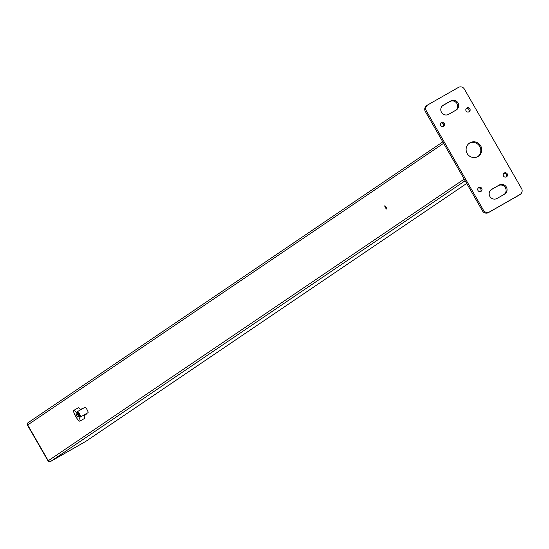 <?xml version="1.0" encoding="UTF-8"?>
<svg xmlns="http://www.w3.org/2000/svg" width="549" height="549" viewBox="0 0 549 549"><rect width="100%" height="100%" fill="white"/><g stroke="black" fill="none" stroke-linecap="round" stroke-linejoin="round"><path stroke-width="0.82" d="M28.301 422.565A1.764 1.722 55.9 0 0 28.191 422.634L442.81 141.882L28.301 422.565A1.764 1.722 55.9 0 0 27.683 424.953L48.264 460.748A1.764 1.722 55.9 0 0 50.645 461.428L85.713 441.417A1.764 1.722 55.9 0 0 85.925 441.272M386.64 208.991A1.853 0.391 60.3 0 1 386.633 208.991A1.853 0.391 60.3 0 1 385.377 207.577A1.853 0.391 60.3 0 1 384.801 205.772A1.853 0.391 60.3 0 1 386.05 207.179A1.853 0.391 60.3 0 1 386.64 208.991M85.479 441.574L50.412 461.579A1.764 1.722 -124.1 0 1 48.038 460.906L27.45 425.111A1.764 1.722 -124.1 0 1 27.958 422.792L28.191 422.634A1.764 1.722 55.9 0 0 27.683 424.953L443.626 143.303L464.207 179.104L48.264 460.748A1.764 1.722 55.9 0 0 50.645 461.428L85.713 441.417A1.764 1.722 55.9 0 0 85.822 441.355L466.705 183.441L85.479 441.574A1.764 1.722 -124.1 0 0 85.589 441.506L85.822 441.355M77.889 415.023A6.176 1.304 -119.7 0 0 73.744 410.391A6.176 1.304 -119.7 0 0 75.673 416.403A6.176 1.304 -119.7 0 0 79.866 421.124A6.176 1.304 -119.7 0 0 77.889 415.023M80.628 409.787A6.176 1.304 -119.7 0 0 78.239 407.825L73.744 410.391M79.866 421.124L84.361 418.558A6.176 1.304 -119.7 0 0 83.729 415.126M76.448 414.687L76.002 414.529L76.359 415.6L77.608 416.986L76.448 414.687M80.483 409.595L82.549 408.415A3.527 0.741 60.3 0 1 82.899 408.49M86.104 413.774A3.527 0.741 60.3 0 1 86.049 414.55L83.976 415.73M76.86 415.312L76.359 415.6M77.478 411.585L84.971 407.31A3.088 0.652 60.3 0 1 87.065 409.671A3.088 0.652 60.3 0 1 88.032 412.676L80.538 416.952A3.088 0.652 60.3 0 1 78.466 414.632A3.088 0.652 60.3 0 1 77.478 411.585A3.088 0.652 60.3 0 1 79.571 413.946A3.088 0.652 60.3 0 1 80.538 416.952M79.118 413.822L78.37 412.951L78.26 413.397L79.646 415.579L79.118 413.822M79.406 414.42L78.898 414.715M477.884 156.568A7.94 7.761 55.9 0 0 480.354 145.327A7.94 7.761 55.9 0 0 469.477 143.104A7.94 7.761 55.9 0 0 467.336 153.782A7.94 7.761 55.9 0 0 477.884 156.568A7.94 7.761 55.9 0 0 468.997 143.454M478.206 188.032A2.203 2.155 -124.1 0 1 480.581 191.546M503.68 173.498A2.203 2.155 -124.1 0 1 506.061 177.011M440.82 123.017A2.203 2.155 -124.1 0 1 443.194 126.531M466.293 108.482A2.203 2.155 -124.1 0 1 468.674 111.996M426.875 105.525A4.413 4.31 55.9 0 0 425.324 111.481L482.502 210.919A4.413 4.31 55.9 0 0 488.452 212.607L519.025 195.169A4.413 4.31 55.9 0 0 519.56 194.806M504.311 194.319A5.298 5.174 55.9 0 0 498.245 185.686L490.95 189.851M455.924 110.177A5.298 5.174 55.9 0 0 449.864 101.551L442.569 105.71M478.783 187.545A2.203 2.155 55.9 0 0 478.055 190.599A2.203 2.155 55.9 0 0 481.123 191.285A2.203 2.155 55.9 0 0 481.713 188.321A2.203 2.155 55.9 0 0 478.783 187.545M504.263 173.01A2.203 2.155 55.9 0 0 503.529 176.064A2.203 2.155 55.9 0 0 506.597 176.751A2.203 2.155 55.9 0 0 507.187 173.786A2.203 2.155 55.9 0 0 504.263 173.01M441.396 122.53A2.203 2.155 55.9 0 0 440.669 125.577A2.203 2.155 55.9 0 0 443.736 126.27A2.203 2.155 55.9 0 0 444.326 123.299A2.203 2.155 55.9 0 0 441.396 122.53M427.856 104.859A4.413 4.31 55.9 0 0 426.305 110.823L483.484 210.26A4.413 4.31 55.9 0 0 489.434 211.948L520.006 194.504A4.413 4.31 55.9 0 0 521.55 188.54L464.372 89.103A4.413 4.31 55.9 0 0 458.422 87.421L427.856 104.859M443.352 105.161L450.846 100.886A5.298 5.174 55.9 0 1 457.88 102.738A5.298 5.174 55.9 0 1 456.123 110.061L448.629 114.336A5.298 5.174 55.9 0 1 441.595 112.483A5.298 5.174 55.9 0 1 443.352 105.161L442.707 105.593M491.732 189.302L499.226 185.027A5.298 5.174 55.9 0 1 506.26 186.88A5.298 5.174 55.9 0 1 504.504 194.202L497.01 198.477A5.298 5.174 55.9 0 1 489.983 196.624A5.298 5.174 55.9 0 1 491.732 189.302L491.094 189.734M469.072 111.818A2.203 2.155 55.9 0 0 469.807 108.764A2.203 2.155 55.9 0 0 466.739 108.078A2.203 2.155 55.9 0 0 466.142 111.049A2.203 2.155 55.9 0 0 469.072 111.818M27.45 425.111L48.038 460.906M465.154 180.745L50.412 461.579M426.305 110.823L425.324 111.481M483.484 210.26L482.502 210.919M489.434 211.948L488.452 212.607M520.006 194.504L519.025 195.169M499.226 185.027L498.245 185.686M450.846 100.886L449.864 101.551M427.582 105.031L426.6 105.696M520.28 194.332L519.299 194.998"/></g></svg>
